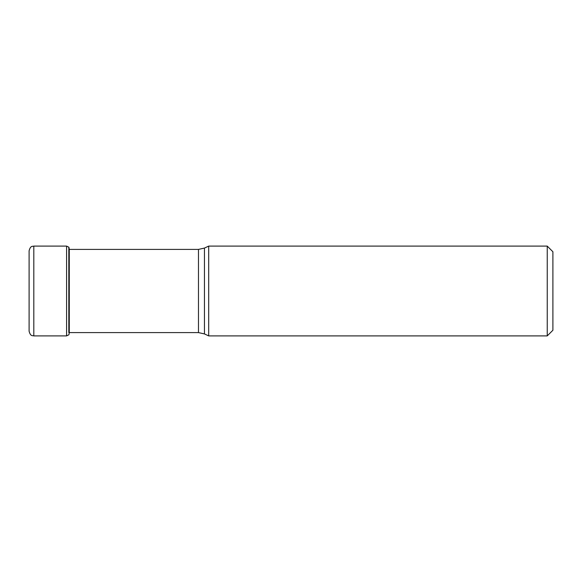 <?xml version="1.0" encoding="UTF-8"?>
<svg xmlns="http://www.w3.org/2000/svg" width="582" height="582" viewBox="0 0 582 582"><rect width="100%" height="100%" fill="white"/><g stroke="black" fill="none" stroke-linecap="round" stroke-linejoin="round"><path stroke-width="0.87" d="M29.1 250.813L29.1 331.187C30.54 336.607 32.461 335.436 33.814 335.894L33.814 246.106C32.461 246.564 30.54 245.393 29.1 250.813M68.814 291L68.938 247.343A70.866 70.866 0 0 0 68.814 247.19L68.814 332.598M69.273 291L69.273 249.278L69.273 291M69.28 291L69.28 332.722L69.28 291M552.9 330.241L552.9 251.759L552.9 330.241L547.24 335.894L208.691 335.894L208.691 246.106L547.24 246.106L547.24 335.894M68.814 249.402L68.814 247.19L66.588 246.106L66.588 335.894L68.814 334.81A70.866 70.866 0 0 0 68.938 334.657L69.273 332.722M208.691 335.894L204.457 333.923L204.457 248.078L198.477 249.402L198.477 332.598L69.28 332.598M66.588 246.106L33.814 246.106M69.273 249.278L68.938 247.343M66.588 335.894L33.814 335.894M198.477 249.402L69.273 249.402M552.9 251.759L547.24 246.106M204.457 248.078L208.691 246.106M204.457 333.923L198.477 332.598"/></g></svg>

